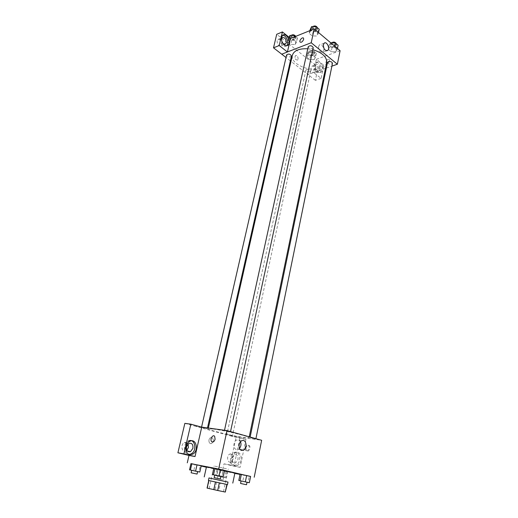 <?xml version="1.0" encoding="UTF-8"?>
<svg xmlns="http://www.w3.org/2000/svg" width="518" height="518" viewBox="0 0 518 518"><rect width="100%" height="100%" fill="white"/><g stroke="black" fill="none" stroke-linecap="round" stroke-linejoin="round"><path stroke-width="0.39" stroke-dasharray="2.59 1.94" d="M226.463 468.764L214.089 465.993L226.463 468.764M221.665 491.2L209.142 488.545L221.665 491.2M207.433 488.144L218.79 490.527L220.403 483.048L209.097 480.607L207.433 488.144L207.058 488.092M218.79 490.527L225.576 492.1M216.595 482.226L214.97 489.698M220.403 483.048L227.059 484.492L225.459 492.055M209.097 480.607L227.059 484.492M208.424 480.464L227.486 484.589M228.017 482.07L208.974 477.952M228.017 482.096L208.968 477.978M234.887 473.089L206.436 466.938M213.804 468.33L224.54 470.629M190.948 463.681L201.165 466.032M206.371 467.23L234.822 473.394M240.041 474.43L250.602 476.521M218.052 469.794L227.072 471.775L216.997 469.645L227.072 471.775L218.052 469.794L216.738 475.861L215.689 475.673L225.777 477.829L216.738 475.861M197.63 471.581L191.699 470.299L193.745 470.784L195.144 464.614L190.954 463.649L201.217 465.811L200.252 465.688L198.86 471.872M214.724 475.097L216.679 475.53L218.072 469.133L213.843 468.155L224.585 470.415L223.413 470.26L222.028 476.677M247.034 482.239L241.077 480.95L242.78 481.358L244.056 475.142L240.087 474.223L250.615 476.443L249.294 476.243L248.025 482.478M201.735 427.169L195.713 426.34L230.07 435.761L236.156 436.642L230.134 464.957L224.029 463.817L222.494 470.946M201.444 427.091L195.72 426.301M215.093 439.238L214.659 436.337M189.86 441.31L188.351 441.064C183.314 443.181 183.126 453.47 188.131 454.325L189.109 454.435M186.836 450.271L186.007 450.822C181.863 453.01 180.141 444.47 184.363 442.65C185.897 442.029 187.127 442.463 188.034 443.958M184.855 423.361L195.713 426.34M240.52 441.75C239.562 439.911 238.241 439.342 236.538 440.041C233.119 441.491 233.016 448.905 236.415 449.54L238.286 449.32L239.484 448.394M245.908 447.843L246.413 450.66C248.226 452.959 251.353 447.727 249.398 445.668C247.915 444.645 246.756 445.37 245.908 447.843M230.076 435.722L261.655 440.287M245.066 447.617C245.914 445.143 247.08 444.418 248.556 445.441C250.511 447.5 247.384 452.738 245.571 450.44L245.066 447.617M235.289 465.572C230.659 464.795 230.957 454.61 235.645 452.81C241.615 449.786 243.635 462.943 237.574 465.326L235.289 465.572M230.134 464.957L240.125 467.353L245.959 439.342L236.156 436.642M233.747 465.281L236.033 465.041C242.094 462.665 240.074 449.533 234.11 452.557C229.422 454.344 229.124 464.51 233.747 465.281M232.213 458.054L234.486 454.81C237.089 454.338 238.267 455.898 238.008 459.492L235.716 462.762C233.119 463.215 231.954 461.648 232.213 458.054M233.43 458.683L231.132 461.92C227.37 463.791 226.094 455.536 229.921 454.027C232.517 453.561 233.689 455.115 233.43 458.683M245.959 439.342L239.853 438.448L230.07 435.761M240.125 467.353L234 466.2L239.853 438.448M224.029 463.817L234 466.2M211.797 437.6L210.586 437.729C207.744 438.927 208.877 444.865 211.661 443.408C213.863 441.245 213.908 439.309 211.797 437.6C213.908 439.309 213.863 441.245 211.668 443.408C208.883 444.865 207.75 438.927 210.586 437.729L211.797 437.6M250.809 437.846L255.84 439.057L250.809 437.846M202.169 427.531L207.297 428.774L202.169 427.531M227.609 434.524L232.524 435.709L227.609 434.524M225.194 430.711L230.445 431.986L225.194 430.711M213.215 429.021C224.644 430.503 250.356 436.726 249.061 437.658C248.893 437.988 247.028 437.891 243.447 437.386C231.818 435.787 207.265 429.849 208.165 428.82L213.215 429.021M326.683 62.633C326.087 65.138 324.119 66.99 320.765 68.201C309.77 72.559 289.905 63.636 292.392 55.219M307.77 48.783L312.846 49.657M327.538 62.413C328.813 64.51 330.452 64.828 332.459 63.384M291.472 56.061L290.708 56.805C288.377 57.109 287.011 56.481 286.603 54.914M309.874 71.788C307.621 72.067 306.293 71.484 305.905 70.027C307.854 68.7 309.44 69.043 310.671 71.05L309.874 71.788M313.26 47.753L312.419 48.575C310.029 48.912 308.631 48.271 308.236 46.659M325.498 68.357L313.591 72.488L321.095 78.406L323.828 65.287L316.394 59.305L313.591 72.488L307.873 74.475L291.006 61.383M290.378 60.897L286.014 57.504M326.372 68.052L331.896 66.136M287.432 51.955L281.721 54.17M298.122 59.123C298.051 56.462 297.144 55.303 295.389 55.64C294.483 58.43 295.221 59.9 297.597 60.049L298.122 59.123L297.597 60.049C295.221 59.9 294.483 58.43 295.389 55.64C297.144 55.303 298.057 56.462 298.122 59.117M281.98 44.444C281.87 40.585 280.523 38.921 277.933 39.439C275.511 41.246 279.001 47.811 281.261 45.713L281.98 44.444M315.559 70.934C315.475 67.346 314.271 65.76 311.94 66.187C309.635 67.787 312.652 74.152 314.814 72.267L315.559 70.934M321.095 78.406L315.378 80.329L318.123 67.295L276.709 34.305M315.378 80.329L307.873 74.475M283.074 43.706C281.857 42.508 281.313 41.039 281.429 39.303M282.621 35.341L281.235 35.891C279.215 38.882 279.739 42.087 282.802 45.5C284.175 46.516 285.392 46.62 286.467 45.817L286.499 45.785M319.833 69.444L319.088 70.778C316.932 72.669 313.908 66.272 316.213 64.666C318.538 64.245 319.748 65.838 319.833 69.444M316.712 72.235L319.897 72.533C323.53 70.04 318.81 59.933 315.378 62.918C313.377 65.805 313.824 68.907 316.712 72.235M318.149 71.737C315.261 68.402 314.814 65.294 316.809 62.4C320.241 59.415 324.967 69.541 321.335 72.034L318.149 71.737M323.828 65.287L318.123 67.295M313.584 72.514L307.867 74.501M295.137 44.516L296.477 42.159L293.421 39.692L289.012 39.601L287.71 41.984L290.766 44.425L295.137 44.522L296.484 42.159L293.421 39.692L289.012 39.601L287.704 41.977L290.766 44.425L295.137 44.516L296.069 40.372L297.416 37.995L295.513 36.448M310.787 30.277L309.181 33.379L312.244 35.923L316.783 36.007L318.298 33.534L315.235 30.95L310.651 30.879L309.188 33.379L312.244 35.923L316.783 36.014L318.292 33.528M330.704 42.787L329.849 46.937L328.295 49.281L331.209 51.703L335.67 51.813L337.25 49.488L334.35 47.041L329.843 46.937L328.302 49.281M314.031 59.68L315.449 57.466L312.542 55.115L308.204 54.999L306.824 57.233L309.738 59.557L314.031 59.68L315.456 57.466L312.542 55.115L308.204 54.999L306.824 57.233L309.738 59.557L314.031 59.68L314.905 55.601L316.33 53.367L313.422 51.01L309.097 50.9L307.711 53.153L310.612 55.491L314.905 55.601M316.394 59.305L340.093 50.699M318.583 46.497C318.712 50.816 320.143 52.719 322.882 52.214C325.537 50.298 321.885 42.729 319.392 45.008L318.583 46.497M325.945 61.985L326.055 63.099C328.185 63.578 329.357 62.4 329.558 59.557C328.205 58.774 326.994 59.583 325.945 61.985C326.994 59.583 328.198 58.774 329.558 59.557C329.357 62.4 328.185 63.578 326.049 63.099L325.945 61.985M303.645 39.387L303.567 38.267M330.691 42.774L329.163 45.098L332.07 47.533L336.519 47.637L338.112 45.293M335.198 46.516C332.899 46.853 331.565 46.251 331.19 44.716C333.191 43.208 334.816 43.525 336.072 45.668L335.198 46.516M329.163 45.098L328.295 49.281L331.209 51.703L335.67 51.813L337.257 49.488L334.35 47.041L329.849 46.937M332.07 47.533L331.209 51.703M336.519 47.637L335.67 51.813M337.464 48.478L337.257 49.488M334.557 46.031L334.35 47.041M336.428 43.868L335.535 44.852C333.242 45.189 331.909 44.587 331.539 43.046L331.649 42.761M310.114 29.125L313.163 31.689L317.696 31.76L319.211 29.267M316.304 30.588C313.927 30.957 312.548 30.309 312.166 28.645C314.238 27.091 315.902 27.454 317.145 29.733L316.304 30.588M309.77 30.685L309.181 33.379M313.163 31.689L312.244 35.923M317.696 31.76L316.783 36.007M318.518 32.505L318.298 33.534L315.235 30.95L310.651 30.879M315.456 29.927L315.235 30.95M317.534 27.836L316.666 28.891C314.296 29.261 312.917 28.613 312.535 26.949L312.671 26.625M313.578 54.532C311.337 54.837 310.029 54.241 309.647 52.745C311.596 51.366 313.17 51.703 314.374 53.762L313.578 54.532M309.097 50.9L308.204 54.999M307.711 53.153L306.824 57.233M310.612 55.491L309.738 59.557M316.33 53.367L315.456 57.466M313.422 51.01L312.542 55.115M313.927 52.901C311.687 53.212 310.379 52.616 310.004 51.12C311.946 49.728 313.519 50.065 314.724 52.13L313.927 52.901M288.986 37.231L288.656 37.833L291.712 40.287L296.069 40.372M294.677 39.245C292.366 39.582 291.012 38.947 290.617 37.341C292.638 35.91 294.243 36.292 295.441 38.474L294.677 39.245M289.465 37.613L289.012 39.601M288.656 37.833L287.704 41.977M291.712 40.287L290.766 44.425M297.416 37.995L296.484 42.159M294.017 37.05L293.421 39.692M295.791 36.331L295.053 37.594C292.741 37.931 291.388 37.29 290.999 35.684L291.084 35.457M242.78 481.358L247.028 482.264M244.056 475.142L249.294 476.243M216.679 475.53L220.869 476.424M220.875 476.392L214.73 475.064M218.072 469.133L223.413 470.26M222.863 477.227L217.845 476.126L222.863 477.227M216.997 469.645L215.689 475.673M220.946 470.558L219.651 476.554M225.958 471.613L224.67 477.628M227.072 471.775L225.777 477.829M223.116 470.862L221.808 476.942M222.345 479.649L217.32 478.554L222.345 479.649M193.745 470.784L197.623 471.613M195.144 464.614L200.252 465.688M223.491 491.647L228.302 469.068M209.142 488.545L214.089 465.993M186.007 450.822L187.406 451.068M184.363 442.65L188.863 443.395M241.705 440.812L236.538 440.041M240.333 449.65L238.286 449.32M249.398 445.668L248.556 445.441M246.413 450.66L245.571 450.44M235.645 452.81L234.11 452.557M237.574 465.326L236.033 465.041M231.132 461.92L235.716 462.762M229.921 454.027L234.486 454.81M208.34 428.036L208.165 428.82M249.236 436.816L249.061 437.658M255.84 439.057L255.918 438.681M249.987 437.807L250.142 437.069M201.567 427.104L201.476 427.505M207.491 427.92L207.297 428.774M305.905 70.027L226.871 434.485M310.671 71.05L232.524 435.709M224.508 430.264L224.417 430.678M230.529 431.591L230.445 431.986M281.261 45.713L284.673 44.347M277.933 39.439L282.2 37.691M282.666 35.295L281.235 35.891M314.814 72.267L319.088 70.778M311.94 66.187L316.213 64.666M316.809 62.4L315.378 62.918M321.335 72.034L319.897 72.533M324.197 43.182L319.392 45.008M326.741 50.79L322.882 52.214M331.539 43.046L331.19 44.716M336.409 43.998L336.072 45.668M312.535 26.949L312.166 28.645M317.508 28.03L317.145 29.733M310.004 51.12L309.647 52.745M314.724 52.13L314.374 53.762M290.999 35.684L290.617 37.341M295.817 36.817L295.441 38.474M217.845 476.126L217.32 478.554M223.601 477.369L223.077 479.797"/><path stroke-width="0.78" d="M226.871 484.459L225.259 492.055L217.696 490.501L207.058 488.092L208.728 480.536M225.259 492.055L227.182 484.524M227.486 484.589L208.424 480.464L208.974 477.952L228.017 482.07L227.486 484.589M219.347 482.834L217.696 490.501M208.812 480.555L207.148 488.124M215.449 481.993L213.785 489.652M208.968 477.978L228.017 482.096M204.215 476.923L206.436 466.938L213.804 468.33M224.54 470.629L234.887 473.089L232.783 483.1M250.602 476.521L218.654 469.01L190.948 463.681M201.165 466.032L206.371 467.23M234.822 473.394L240.041 474.43M197.623 471.613L199.819 472.04L201.217 465.811L197.015 464.84L190.954 463.649L189.536 469.845L197.63 471.581L197.067 474.074L191.129 472.792L197.067 474.074M220.869 476.424L223.193 476.884L224.585 470.415L220.351 469.438L213.843 468.155L212.432 474.585L214.724 475.097M247.028 482.264L249.339 482.724L250.615 476.443L246.639 475.524L240.087 474.223L238.792 480.471L247.034 482.239L246.523 484.751L240.559 483.462L246.523 484.751M215.093 439.238C214.187 441.809 213.008 442.579 211.564 441.543C209.667 439.432 212.904 433.967 214.659 436.337L215.093 439.238C214.187 441.809 213.008 442.579 211.564 441.543L211.564 441.543C209.667 439.439 212.911 433.967 214.659 436.337M195.027 456.552L183.909 453.891L190.844 424.171L201.735 427.169L195.027 456.552L188.992 455.439L187.283 462.833M254.215 477.24L261.655 440.287L226.994 430.607L218.654 469.01M226.994 430.607L201.444 427.091M189.646 454.603C184.641 453.749 184.822 443.434 189.86 441.31C196.451 437.762 199.177 451.392 192.463 454.267L189.646 454.603M189.109 454.435L190.948 453.988C197.656 451.126 194.93 437.522 188.351 441.064M186.474 446.697L188.863 443.395C191.854 442.76 193.208 444.392 192.923 448.297L190.514 451.625C187.529 452.24 186.182 450.602 186.474 446.697M188.034 443.958L188.416 447.52L186.836 450.271M190.844 424.171L184.855 423.361L177.907 452.784L183.909 453.891M188.992 455.439L177.907 452.784M241.589 450.382C238.183 449.747 238.28 442.281 241.705 440.812C246.134 438.345 247.98 448.167 243.466 450.161L241.589 450.382M239.484 448.394C241.038 446.361 241.382 444.146 240.52 441.75M208.34 428.036L292.392 55.219C293.997 50.544 299.126 48.401 307.77 48.783M312.846 49.657C322.403 52.687 327.02 57.012 326.683 62.633L249.236 436.816M255.918 438.681L332.459 63.384C332.07 61.882 330.717 61.292 328.399 61.603L327.538 62.413L250.142 437.069M201.567 427.104L286.603 54.914C288.623 53.548 290.248 53.93 291.472 56.061L207.491 427.92M224.508 430.264L308.236 46.659C310.314 45.163 311.985 45.532 313.26 47.753L230.529 431.591M291.006 61.383L290.378 60.897M286.014 57.504L273.51 47.831L276.709 34.305L282.401 31.928L290.514 38.461L287.425 51.988L279.221 45.545L282.401 31.928M325.498 68.357L326.372 68.052M331.896 66.136L337.367 64.238L311.214 42.748L287.432 51.955M281.429 39.303L282.2 37.691C284.783 37.173 286.137 38.856 286.247 42.735L285.528 44.011L283.074 43.706M286.499 45.785C289.581 43.506 286.389 34.874 282.621 35.341M284.24 44.93C281.177 41.505 280.652 38.3 282.666 35.295C286.26 31.974 291.725 42.437 287.898 45.247C286.83 46.05 285.606 45.947 284.24 44.93M279.221 45.545L273.51 47.831M287.425 51.988L281.714 54.196M337.367 64.238L340.093 50.699L314.225 28.891L290.514 38.461M323.394 44.671L324.197 43.182C326.69 40.896 330.342 48.517 327.693 50.44C324.954 50.939 323.523 49.016 323.394 44.671M314.225 28.891L311.214 42.748M303.645 39.387C302.544 41.867 301.334 42.735 300.006 41.984C298.996 40.423 302.726 36.519 303.567 38.267L303.645 39.387C302.544 41.867 301.334 42.735 300.006 41.984L300.006 41.984C298.996 40.423 302.726 36.519 303.567 38.267M337.464 48.478L338.112 45.293L335.211 42.832L330.691 42.774M335.211 42.832L334.557 46.031M331.649 42.761C333.721 41.595 335.308 41.964 336.428 43.868M318.518 32.505L319.211 29.267L316.161 26.677L311.59 26.612L309.77 30.685M311.59 26.612L310.787 30.277M316.161 26.677L315.456 29.927M312.671 26.625C314.776 25.466 316.394 25.874 317.534 27.836M295.513 36.448L294.366 35.515L289.963 35.438L288.986 37.231M289.963 35.438L289.465 37.613M294.366 35.515L294.017 37.05M291.084 35.457C292.774 34.324 294.341 34.622 295.791 36.331M249.339 482.724L238.792 480.471M250.615 476.443L241.343 474.404L240.041 480.698M241.343 474.404L240.087 474.223M246.639 475.524L245.351 481.831M223.193 476.884L212.432 474.585M214.167 477.654L214.73 475.064L220.875 476.392L220.318 478.982L214.167 477.654L220.318 478.982M224.585 470.415L214.951 468.298L213.533 474.773M214.951 468.298L213.843 468.155M220.351 469.438L218.946 475.932M199.819 472.04L189.536 469.845M201.217 465.811L191.861 463.759L190.43 469.994M191.861 463.759L190.954 463.649M197.015 464.84L195.597 471.102M192.463 454.267L190.948 453.988M187.406 451.068L190.514 451.625M243.466 450.161L240.333 449.65M284.673 44.347L285.528 44.011M287.898 45.247L286.551 45.778M327.693 50.44L326.741 50.79M241.077 480.95L240.559 483.462M191.699 470.299L191.129 472.792"/></g></svg>
